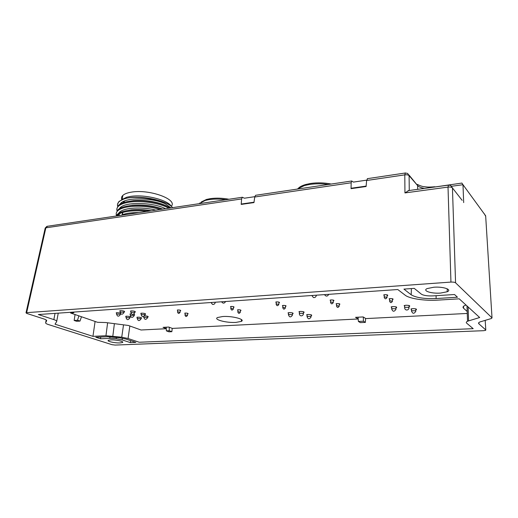 <?xml version="1.0" encoding="UTF-8"?>
<svg xmlns="http://www.w3.org/2000/svg" width="518" height="518" viewBox="0 0 518 518"><rect width="100%" height="100%" fill="white"/><g stroke="black" fill="none" stroke-linecap="round" stroke-linejoin="round"><path stroke-width="0.78" d="M440.494 293.078C431.3 293.803 422.079 290.76 427.149 288.578L433.793 287.231C443.259 286.448 452.505 289.646 447.196 291.764L440.494 293.078M120.085 342.916C115.035 343.201 106.242 341.239 108.404 340.287L110.735 339.886C115.883 339.581 124.741 341.602 122.455 342.521L120.085 342.916M254.785 196.678L244.399 198.213L242.366 197.261L241.602 198.944L45.856 227.829L26.651 312.658L450.945 282.083L448.018 187.102L404.946 192.923L408.806 190.553M366.647 180.141L353.393 182.103L351.716 180.996L351.165 182.776L254.726 197.008L253.975 202.583L241.194 204.416L241.602 198.944M74.152 320.461L76.625 321.289L80.005 321.082L77.538 320.247L74.152 320.461L75.058 314.543M95.098 321.458L92.942 336.35L55.031 324.21L56.663 321.555C56.948 320.979 56.009 320.331 53.853 319.606L55.031 313.377M468.11 306.947L468.589 320.888L479.674 317.521L459.226 298.828L437.969 300.116C424.799 300.977 409.518 298.718 405.16 295.195L397.792 289.53L38.338 314.536L53.853 319.606M171.846 331.695L169.244 330.717L166.375 330.86L168.985 331.831L171.846 331.695L172.229 328.367M129.843 325.99L128.063 338.507L139.193 342.243L473.193 328.684L466.718 323.213C465.947 322.533 466.226 321.885 467.547 321.27L466.983 305.918M365.378 322.39L363.429 321.205L358.391 321.458L360.36 322.63L365.378 322.39L365.559 318.408M353.444 187.917L353.444 188.319M244.192 203.613L244.172 203.988M478.885 322.572L478.956 323.886L485.793 329.94L485.599 330.367L483.566 330.698L115.151 345.072L112.017 344.684L48.491 324.572C46.374 323.886 45.429 323.258 45.655 322.701L46.704 320.629M404.946 192.923L404.798 174.864L366.608 180.497L366.109 186.506L351.055 188.662L351.165 182.776M462.153 200.349L452.434 187.924L455.568 282.809L492.009 317.864L485.657 215.812L462.988 184.719L451.754 186.24M463.675 202.596L462.988 184.719L461.907 183.068L434.447 187.05M128.063 338.507L121.73 337.199L105.95 335.735L107.614 322.792M92.942 336.35L105.95 335.735M468.589 320.888L467.547 321.27M478.956 323.886C478.237 323.226 478.528 322.591 479.83 321.982L491.452 318.473L492.009 317.864M455.568 282.809C454.72 282.232 453.179 281.993 450.945 282.083M26.651 312.658L26.01 312.788L26.709 313.409L43.739 318.907C45.934 319.632 46.911 320.286 46.659 320.862M122.384 338.183L122.144 339.899L116.22 338.655L109.79 338.358L110.004 336.726M122.144 339.899L130.342 342.605L135.858 342.379L125.822 339.031L119.509 337.73L107.407 336.726L95.791 337.263L100.492 338.772L109.79 338.358M403.93 289.102L411.188 294.8C416.103 297.727 424.404 298.97 436.104 298.549L457.478 297.228L454.513 294.522L432.951 295.895C427.46 296.095 423.588 295.513 421.341 294.14L414.264 288.384L403.93 289.102M130.594 340.624L130.342 342.605M100.745 337.037L100.492 338.772M254.726 197.008L255.607 195.292L256.067 195.221M366.608 180.497L367.657 178.619M166.375 330.86L166.22 327.175M169.237 327.227L169.244 330.717M358.391 321.458L358.067 317.204M363.306 317.022L363.429 321.205M81.481 316.757L80.005 321.082M77.538 320.247L78.865 315.851M424.371 188.429C420.907 187.749 418.648 186.784 417.599 185.548L409.103 175.667L409.259 190.488M461.221 183.152L461.881 183.061M116.395 337.341L116.22 338.655M241.22 204.04L254.027 202.201M351.062 188.261L366.142 186.091M121.652 199.728L126.645 197.254L130.018 196.51C143.978 193.913 167.994 199.825 171.374 206.436M117.67 206.358C117.159 204.714 117.586 203.205 118.952 201.819C120.798 200.039 123.867 198.737 128.166 197.895C142.547 195.26 167.262 200.803 172.624 207.634M168.751 208.217C160.153 203.037 139.756 199.954 127.538 202.46C123.239 203.283 120.163 204.571 118.318 206.326C116.945 207.699 116.524 209.201 117.049 210.839M170.027 208.022C163.008 203.205 145.377 199.592 132.265 200.913L127.668 201.547C123.362 202.37 120.293 203.665 118.447 205.419L116.958 208.527M146.97 211.454C139.238 210.535 132.343 210.599 126.282 211.642C121.97 212.438 118.887 213.688 117.042 215.391L116.492 215.987M150.188 210.975C143.363 209.874 136.784 209.609 130.445 210.172L126.411 210.722C122.099 211.519 119.017 212.775 117.172 214.478L116.019 216.058M160.237 209.479C148.763 206.216 137.658 205.406 126.916 207.045C122.604 207.854 119.528 209.123 117.683 210.845C116.297 212.212 115.883 213.707 116.433 215.333M162.251 209.181C152.486 205.97 142.191 204.759 131.358 205.536L127.039 206.125C122.734 206.935 119.658 208.21 117.813 209.939L116.323 213.015M123.284 202.687L123.789 201.288M120.429 203.555L120.642 203.334C126.016 197.06 152.467 197.636 165.151 203.736C156.391 198.938 139.245 196.27 128.166 197.895L124.475 198.705L119.011 201.418L117.554 204.202M167.871 206.766C160.981 202.473 145.241 199.404 133.411 200.595L126.567 201.774M162.736 209.11C153.464 205.75 143.389 204.448 132.524 205.193L125.628 206.417M118.823 214.089L119.71 215.507M151.411 210.794C144.632 209.583 138.041 209.253 131.637 209.816L124.702 211.072M119.146 213.908L117.936 215.773M120.642 203.334L119.852 204.312M165.527 208.696C153.296 202.357 125.505 201.45 120.008 207.835L119.179 208.871M119.075 212.678L119.244 213.008M155.853 210.133C142.126 206.624 123.802 207.55 119.38 212.361L118.512 213.442M139.122 212.62C131.255 212.471 125.265 213.358 121.134 215.294M165.151 203.736L170.992 207.88M122.131 214.853L122.552 214.329M171.277 206.281C178.127 199.378 148.886 188.746 131.022 192.21C127.143 192.877 124.404 193.952 122.805 195.441C121.497 196.71 121.167 198.116 121.814 199.657M123.653 202.104L124.029 202.441M121.037 203.639L120.908 203.082M123.271 199.08L125.602 197.954M124.184 201.12L123.543 202.603M201.288 201.955L206.546 199.43L210.217 198.666C216.064 197.837 222.319 198.031 228.982 199.255M225.971 199.702C219.904 198.899 214.297 198.867 209.149 199.611L205.219 200.434L199.016 203.71M298.575 187.995C300.149 186.577 302.538 185.405 305.743 184.492L310.625 183.456C317.411 182.498 324.281 182.692 331.229 184.039M328.38 184.466C321.943 183.579 315.727 183.573 309.738 184.44L304.506 185.541L297.008 189.135M222.708 316.517L217.528 317.528C213.183 319.574 226.58 323.044 235.975 322.403L241.317 321.393C245.817 319.425 232.323 315.818 222.708 316.517M134.816 312.082L135.334 311.94C135.34 311.312 134 310.962 131.319 310.891L130.484 311.065L130.905 311.635M415.812 309.9L416.355 309.725C416.893 309.032 415.682 308.676 412.71 308.65L410.975 308.981L411.506 309.79M395.992 307.867L396.535 307.686C397.053 306.98 395.823 306.617 392.832 306.585L391.161 306.909L391.686 307.724M409.039 306.546L409.583 306.365C410.139 305.646 408.903 305.277 405.885 305.251L404.15 305.588L404.681 306.423M387.069 295.713L387.639 295.538C388.047 294.982 387.14 294.697 384.906 294.677L383.709 294.93L384.252 295.623M392.43 299.585L392.987 299.417C393.389 298.88 392.495 298.608 390.307 298.588L389.109 298.828L389.653 299.501M333.307 300.9L333.857 300.744C334.175 300.22 333.262 299.941 331.125 299.922L330.096 300.136L330.607 300.764M339.258 304.526L339.802 304.37C340.106 303.865 339.212 303.6 337.114 303.574L336.085 303.781L336.59 304.39M278.898 302.849L279.435 302.7C279.668 302.195 278.742 301.923 276.664 301.89L275.77 302.078L276.256 302.661M285.47 306.332L286.001 306.19C286.227 305.698 285.321 305.439 283.281 305.406L282.388 305.588L282.867 306.151M311.124 315.682L311.635 315.527C311.959 314.886 310.735 314.549 307.957 314.504L306.643 314.756L307.109 315.436M303.49 312.639L304.008 312.477C304.338 311.823 303.088 311.473 300.265 311.428L298.957 311.681L299.423 312.38M292.515 313.798L293.033 313.636C293.33 312.995 292.087 312.645 289.29 312.6L288.027 312.846L288.487 313.526M233.501 307.368L234.026 307.226C234.181 306.753 233.262 306.494 231.261 306.455L230.484 306.617L230.95 307.148M240.456 310.638L240.974 310.509C241.123 310.042 240.222 309.796 238.261 309.758L237.477 309.919L237.937 310.431M180.206 310.813L180.724 310.69C180.795 310.237 179.869 309.984 177.946 309.945L177.279 310.081L177.726 310.56M187.607 313.908L188.112 313.785C188.183 313.351 187.276 313.105 185.392 313.066L184.719 313.202L185.166 313.668M141.071 318.279L141.569 318.143C141.569 317.553 140.281 317.23 137.697 317.158L136.869 317.327L137.283 317.851M145.079 314.329L145.584 314.193C145.61 313.578 144.289 313.235 141.634 313.17L140.786 313.345L141.207 313.902M131.268 313.856L129.934 314.044L130.348 314.588M129.888 317.327L130.387 317.197C130.374 316.602 129.066 316.271 126.476 316.207L125.673 316.368L126.088 316.893M120.176 313.027L116.997 312.671L116.2 312.84L116.621 313.384M124.08 311.875L124.598 311.732C124.585 311.104 123.239 310.755 120.558 310.683L119.749 310.858L120.176 311.415M466.025 305.037L464.627 305.588C462.937 306.429 462.58 307.31 463.558 308.229L467.184 311.467M358.197 318.939L355.536 317.333L363.17 316.938L365.85 318.589L467.262 313.448M166.278 328.554L163.066 327.344L168.758 327.046L172.339 328.412L358.203 318.978M70.739 312.283L70.629 313.008L97.533 322.3L105.743 322.546L128.373 325.466L141.038 329.998L166.284 328.716M70.629 313.008L73.18 312.833L73.291 312.108L73.88 312.684L73.18 312.833M134.201 315.028L134.706 314.886L133.812 314.193M147.669 317.01L148.167 316.874C148.303 316.343 147.131 316.006 144.664 315.863M417.65 189.342L417.599 185.548L409.006 175.019M121.73 337.199L123.524 324.838M114.394 323.666L112.833 336.085M436.091 295.694L436.104 298.549M411.396 288.584L411.188 294.8M46.199 319.994L45.655 322.701M485.793 329.94L485.185 320.325M58.249 313.15L56.721 321.264M45.144 228.373L47.507 226.249M408.029 190.656L448.459 185.14L448.018 187.102C450.155 186.836 451.625 187.115 452.434 187.924L450.841 185.573L448.711 185.088M404.798 174.864C406.805 174.598 408.242 174.864 409.103 175.667L407.64 173.426L405.309 173.018L404.798 174.864M405.588 172.96L367.288 178.678M434.913 186.745L434.647 186.784C427.473 187.367 426.767 186.914 424.501 186.72C422.753 186.674 420.351 185.891 417.288 184.382M484.265 213.746L485.69 216.265M130.808 312.386L134.382 312.386L134.719 312.84C132.906 315.184 131.617 314.95 130.84 312.147L130.996 310.923M120.072 312.166L123.621 312.173L123.983 312.626C122.164 314.957 120.875 314.724 120.105 311.927L120.267 310.716M116.518 314.128L120.021 314.141L120.383 314.588C118.59 316.886 117.314 316.66 116.55 313.902L116.712 312.704M125.991 317.631L129.448 317.644L129.791 318.071C128.037 320.344 126.781 320.124 126.023 317.411L126.178 316.233M137.186 318.596L140.656 318.602L140.98 319.017C139.238 321.296 137.982 321.082 137.218 318.369L137.367 317.191M130.251 315.332L133.761 315.339L134.104 315.773C132.323 318.084 131.048 317.858 130.283 315.099L130.439 313.902M143.758 317.333L147.261 317.333L147.578 317.754C145.823 320.059 144.554 319.839 143.79 317.1L143.855 316.569M141.11 314.653L144.664 314.646L144.988 315.086C143.201 317.417 141.919 317.191 141.142 314.413L141.297 313.202M185.496 314.944L187.445 315.456C186.331 316.951 185.522 316.815 185.017 315.041L185.496 314.944M178.056 311.849L180.037 312.38C178.898 313.889 178.082 313.746 177.577 311.946L178.056 311.849M177.557 312.121L177.797 309.958M184.997 315.209L185.224 313.079M238.384 311.719L240.32 312.25C239.186 313.811 238.351 313.675 237.82 311.83L238.384 311.719M231.384 308.443L233.359 308.993C232.2 310.573 231.358 310.424 230.827 308.553L231.384 308.443M230.801 308.767L231.009 306.481M237.801 312.037L237.995 309.783M283.417 307.446L285.36 308.003C284.194 309.635 283.333 309.492 282.776 307.575L283.417 307.446M276.8 303.962L278.781 304.539C277.59 306.19 276.716 306.041 276.159 304.092L276.8 303.962M276.139 304.344L276.308 301.929M282.757 307.821L282.919 305.439M302.583 313.312L303.412 313.992C303.056 315.332 302.227 315.941 300.932 315.818C299.792 315.456 299.268 314.633 299.365 313.358L302.583 313.312M299.339 313.727L299.475 311.519M288.396 314.86L288.429 314.504L292.184 314.64L292.437 315.138C290.65 317.67 289.309 317.463 288.429 314.504L288.539 312.684M307.025 316.77L307.051 316.407L310.683 316.479L311.053 317.022C309.285 319.561 307.951 319.36 307.051 316.407L307.155 314.594M408.404 307.284L409.019 307.996C408.644 309.479 407.744 310.14 406.326 309.991C405.134 309.589 404.577 308.722 404.668 307.381L408.404 307.284M404.642 307.867L404.7 305.406M391.64 309.149L391.666 308.683L395.894 308.786L395.966 309.304C394.094 312.056 392.663 311.849 391.666 308.683L391.705 306.734M411.467 311.214L411.493 310.748L415.617 310.781L415.799 311.344C413.94 314.102 412.509 313.902 411.493 310.748L411.512 308.799M215.223 302.234L215.21 302.609C214.776 304.027 213.869 304.616 212.497 304.39L211.02 302.525M316.453 295.189L316.304 295.577C315.838 297.144 314.866 297.785 313.384 297.507L311.868 295.506M337.27 305.685L339.186 306.248C338.001 307.945 337.121 307.802 336.532 305.827L337.27 305.685M331.28 302.059L333.229 302.641C332.025 304.357 331.125 304.215 330.542 302.208L331.28 302.059M330.516 302.499L330.646 299.974M336.512 306.106L336.622 303.632M390.475 300.79L392.391 301.385C391.168 303.159 390.248 303.024 389.62 300.964L390.475 300.79M385.075 296.918L387.03 297.533C385.78 299.333 384.842 299.19 384.22 297.092L385.075 296.918M384.201 297.429L384.272 294.755M389.601 301.288L389.672 298.666M463.539 306.274L463.558 308.229M122.455 342.521L122.552 341.861M447.196 291.764L447.235 288.817M26.01 312.788L45.228 228.017L46.95 226.334L242.366 197.261M255.607 195.292L351.716 180.996M117.042 215.391L117.172 214.478M117.683 210.845L117.813 209.939M118.318 206.326L118.447 205.419M122.501 214.705L122.811 212.451M124.203 202.389L124.391 201.036M118.952 201.819L119.011 201.418M130.445 210.172L131.637 209.816M131.358 205.536L132.524 205.193M132.265 200.913L133.411 200.595M119.93 208.43L120.008 207.835M119.289 212.989L119.38 212.361M126.645 197.254L124.475 198.705M122.475 212.555L122.358 214.549M122.248 199.469L122.805 195.441M134.751 312.594L134.907 311.37M124.016 312.386L124.178 311.176M120.416 314.355L120.513 313.623M129.824 317.845L129.973 316.666M141.006 318.79L141.155 317.612M134.136 315.54L134.285 314.342M147.604 317.521L147.753 316.33M145.014 314.84L145.163 313.636M187.464 315.281L187.671 313.319M180.057 312.199L180.27 310.211M240.339 312.037L240.507 309.991M233.378 308.773L233.56 306.695M285.379 307.757L285.515 305.62M278.801 304.28L278.943 302.117M303.438 313.617L303.542 311.778M292.456 314.776L292.566 312.956M311.072 316.653L311.169 314.84M409.026 307.504L409.052 305.529M395.972 308.825L396.011 306.87M415.799 310.865L415.825 308.916M221.594 301.787C223.005 303.665 224.352 303.574 225.628 301.508M199.721 203.606L199.786 202.959M206.546 199.43L205.219 200.434M324.514 294.632C326.01 296.659 327.434 296.555 328.788 294.334M305.743 184.492L304.506 185.541M339.199 305.963L339.29 303.762M333.242 302.35L333.346 300.116M392.398 301.049L392.45 298.75M387.037 297.183L387.088 294.846M293.058 313.183L293.033 313.636M304.034 312.004L304.008 312.477M311.661 315.061L311.635 315.527M286.027 305.84L286.001 306.19M279.461 302.337L279.435 302.7M339.814 303.969L339.802 304.37M333.877 300.33L333.857 300.744M393 298.951L392.987 299.417M387.645 295.053L387.639 295.538M409.596 305.737L409.583 306.365M396.542 307.083L396.535 307.686M416.355 309.123L416.355 309.725M241.466 319.574L241.317 321.393"/></g></svg>
